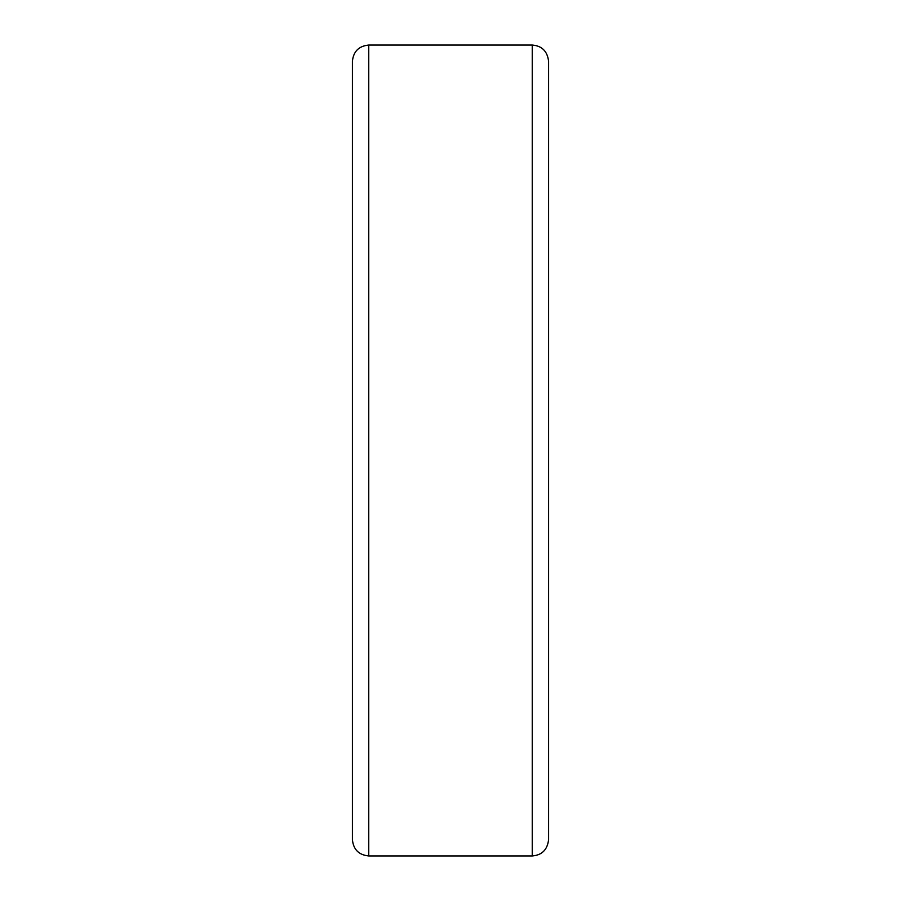 <?xml version="1.0" encoding="UTF-8"?>
<svg xmlns="http://www.w3.org/2000/svg" width="901" height="901" viewBox="0 0 901 901"><rect width="100%" height="100%" fill="white"/><g stroke="black" fill="none" stroke-linecap="round" stroke-linejoin="round"><path stroke-width="1.35" d="M548.596 352.753L548.596 255.129M548.596 216.713L548.596 164.399M352.404 541.231L352.404 645.871M548.596 645.871L548.596 541.231M548.596 788.916L548.596 684.287M352.404 450.5L352.404 839.597C353.372 849.53 358.823 854.981 368.757 855.95L368.757 45.05C358.823 46.019 353.372 51.47 352.404 61.403L352.404 450.5M548.596 450.5L548.596 61.403C547.436 51.289 541.997 45.838 532.243 45.05L532.243 855.95C541.997 855.162 547.436 849.711 548.596 839.597L548.596 450.5M368.757 855.95L532.243 855.95M368.757 45.05L532.243 45.05"/></g></svg>
